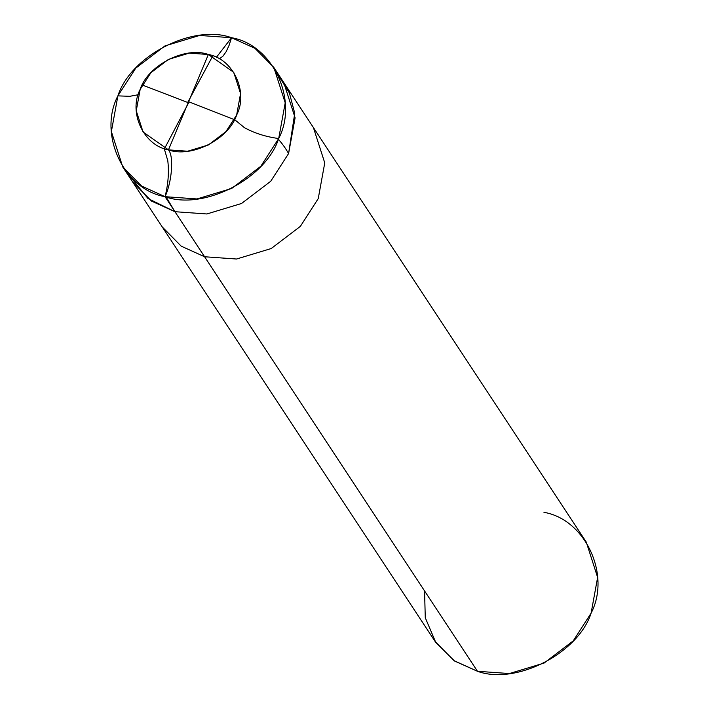 <?xml version="1.0" encoding="UTF-8"?>
<svg xmlns="http://www.w3.org/2000/svg" width="709" height="709" viewBox="0 0 709 709"><rect width="100%" height="100%" fill="white"/><g stroke="black" fill="none" stroke-linecap="round" stroke-linejoin="round"><path stroke-width="1.06" d="M188.869 102.353L164.337 148.952L167.794 160.757C169.088 171.817 168.263 183.436 165.321 195.631L174.937 211.699L165.046 196.677C203.341 210.786 265.848 178.801 278.699 138.521C298.746 100.146 272.814 44.711 231.542 37.719L254.948 48.327L273.851 67.461L285.213 102.823L278.699 138.521L260.815 166.278L231.639 188.479L196.978 198.945L165.046 196.677C172.065 181.619 173.944 155.874 168.458 149.865L187.619 151.23L208.419 144.946L225.923 131.626L236.655 114.973L240.564 93.553L233.74 72.336L208.357 54.496L168.458 149.865C191.439 158.329 228.936 139.141 236.655 114.973C248.682 91.948 233.119 58.687 208.357 54.496L189.197 53.131L168.396 59.414L150.893 72.735L140.16 89.387L136.252 110.799L143.076 132.016L168.458 149.865C143.697 145.673 128.134 112.412 140.16 89.387C147.88 65.219 185.377 46.032 208.357 54.496L168.458 149.865C173.944 155.874 172.065 181.619 165.046 196.677L174.937 211.699L206.868 213.967L241.53 203.492L270.705 181.3L288.59 153.543L294.74 113.298L289.387 92.95L278.291 75.305L289.387 92.95L294.74 113.298L288.59 153.543L270.705 181.3L241.53 203.492L206.868 213.967L174.937 211.699L151.522 201.09L132.627 181.947L151.522 201.09L174.937 211.699L147.995 198.52L128.178 174.113L147.995 198.52L174.937 211.699L206.868 213.967L241.53 203.492L270.705 181.3L288.59 153.543L295.104 117.845L283.733 82.483L295.104 117.845L288.59 153.543L270.705 181.3L241.53 203.492L206.868 213.967L174.937 211.699L204.591 256.755L181.185 246.147L162.29 227.004L181.185 246.147L204.591 256.755L477.458 671.281L454.052 660.673L435.149 641.539L122.746 166.934L141.64 186.068L165.046 196.677C123.783 189.684 97.842 134.249 117.889 95.875C130.74 55.603 193.247 23.619 231.542 37.719L216.334 57.394L231.542 37.719L199.61 35.45L164.949 45.917L135.773 68.117L117.889 95.875L111.375 131.573L122.746 166.934M174.937 211.699L477.458 671.281L454.513 660.992L435.796 642.496L425.276 617.743L424.558 590.916M204.591 256.755L236.522 259.024L271.184 248.549L300.368 226.357L318.244 198.6L324.757 162.902L313.396 127.54L324.757 162.902L318.244 198.6L300.368 226.357L271.184 248.549L236.522 259.024L204.591 256.755M543.954 512.323C585.217 519.316 611.158 574.751 591.111 613.125C578.26 653.397 515.753 685.381 477.458 671.281L509.39 673.55L544.051 663.083L573.226 640.883L591.111 613.125L597.625 577.427L586.254 542.066L273.851 67.461M188.656 101.715L234.901 119.856L244.401 127.638C254.097 133.017 265.166 136.598 277.627 138.388C281.916 143.156 285.567 148.208 288.59 153.543M188.16 102.637L142.243 84.983M138.255 94.722L129.738 96.318L117.889 95.875M187.947 101.999L212.78 55.896M219.178 58.856L222.83 56.312L226.082 51.792L229.042 45.456L231.542 37.719"/></g></svg>
